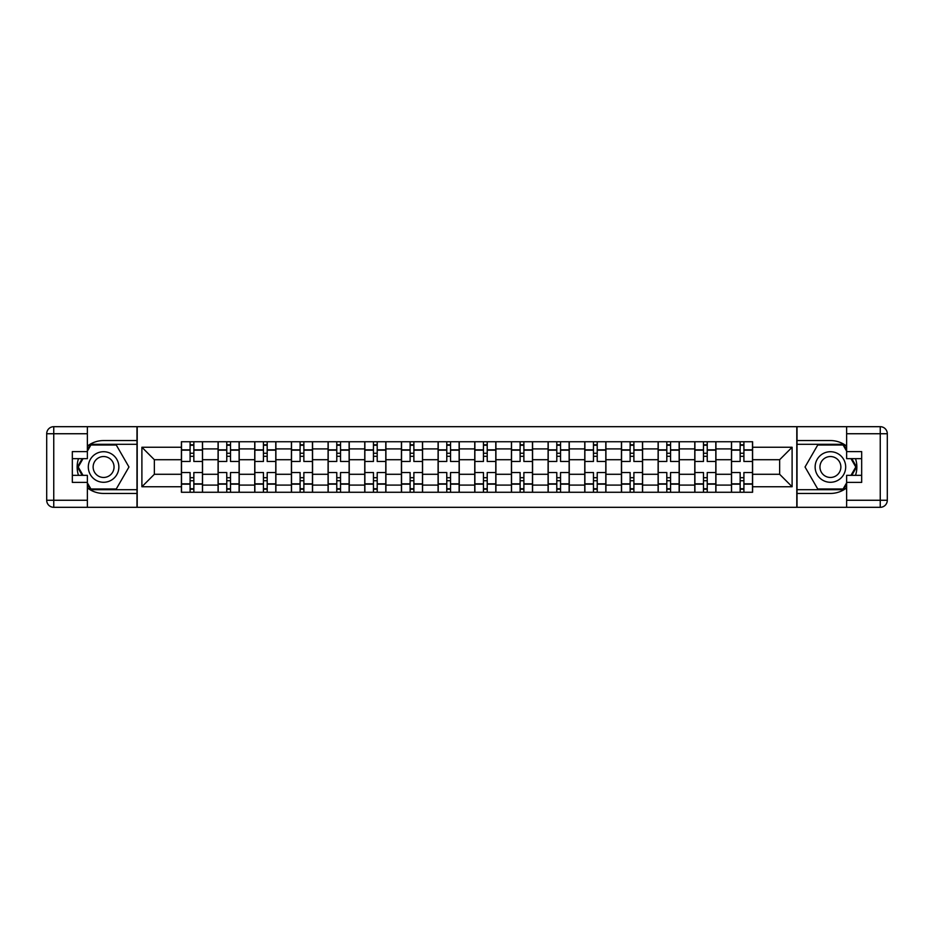 <?xml version="1.0" encoding="UTF-8"?>
<svg xmlns="http://www.w3.org/2000/svg" width="934" height="934" viewBox="0 0 934 934"><rect width="100%" height="100%" fill="white"/><g stroke="black" fill="none" stroke-linecap="round" stroke-linejoin="round"><path stroke-width="1.4" d="M87.364 487.887A26.444 26.444 0 0 0 103.581 493.444L136.971 493.444L136.971 507.314L797.029 507.314L797.029 493.444L830.419 493.444A26.444 26.444 0 0 0 846.636 487.887M846.636 446.113A26.444 26.444 0 0 0 830.419 440.556L797.029 440.556L797.029 426.686L136.971 426.686L136.971 440.556L103.581 440.556A26.444 26.444 0 0 0 87.364 446.113M218.066 492.265L218.066 448.904L202.55 448.904L202.55 492.265M202.55 448.904L202.55 441.735M218.066 448.904L218.066 441.735M239.221 441.735L239.221 492.265M254.737 492.265L254.737 441.735M275.892 441.735L275.892 492.265M291.408 492.265L291.408 441.735M312.563 441.735L312.563 492.265M328.079 492.265L328.079 441.735M349.234 441.735L349.234 492.265M364.75 492.265L364.75 441.735M385.905 441.735L385.905 492.265M401.422 492.265L401.422 441.735M422.577 441.735L422.577 492.265M438.081 492.265L438.081 441.735M459.248 441.735L459.248 492.265M474.752 492.265L474.752 441.735M495.919 441.735L495.919 492.265M511.423 492.265L511.423 441.735M532.578 441.735L532.578 492.265M548.095 492.265L548.095 441.735M569.25 441.735L569.25 492.265M584.766 492.265L584.766 441.735M605.921 441.735L605.921 492.265M621.437 492.265L621.437 441.735M642.592 441.735L642.592 492.265M658.108 492.265L658.108 441.735M679.263 441.735L679.263 492.265M694.779 492.265L694.779 441.735M715.934 441.735L715.934 492.265M731.45 492.265L731.45 441.735M731.45 474.285L715.934 474.285M694.779 474.285L679.263 474.285M658.108 474.285L642.592 474.285M621.437 474.285L605.921 474.285M584.766 474.285L569.25 474.285M548.095 474.285L532.578 474.285M511.423 474.285L495.919 474.285M474.752 474.285L459.248 474.285M438.081 474.285L422.577 474.285M401.422 474.285L385.905 474.285M364.75 474.285L349.234 474.285M328.079 474.285L312.563 474.285M291.408 474.285L275.892 474.285M254.737 474.285L239.221 474.285M218.066 474.285L202.55 474.285M731.45 459.715L715.934 459.715M694.779 459.715L679.263 459.715M658.108 459.715L642.592 459.715M621.437 459.715L605.921 459.715M584.766 459.715L569.25 459.715M548.095 459.715L532.578 459.715M511.423 459.715L495.919 459.715M474.752 459.715L459.248 459.715M438.081 459.715L422.577 459.715M401.422 459.715L385.905 459.715M364.75 459.715L349.234 459.715M328.079 459.715L312.563 459.715M291.408 459.715L275.892 459.715M254.737 459.715L239.221 459.715M218.066 459.715L202.55 459.715M154.355 474.285L181.394 474.285L181.394 459.715L154.355 459.715L154.355 474.285L141.898 486.742L141.898 447.258L181.394 447.258L181.394 459.715M752.606 459.715L752.606 474.285L779.645 474.285L779.645 459.715L752.606 459.715L752.606 441.735L181.394 441.735L181.394 447.258M752.606 447.258L792.102 447.258L792.102 486.742L752.606 486.742L752.606 474.285M181.394 474.285L181.394 492.265L752.606 492.265L752.606 486.742M181.394 486.742L141.898 486.742M796.795 507.314L796.795 426.686M137.205 507.314L137.205 426.686M193.852 488.739L190.092 488.739M190.092 445.261L193.852 445.261M230.523 488.739L226.764 488.739M226.764 445.261L230.523 445.261M267.194 488.739L263.435 488.739M263.435 445.261L267.194 445.261M303.865 488.739L300.106 488.739M300.106 445.261L303.865 445.261M340.536 488.739L336.777 488.739M336.777 445.261L340.536 445.261M377.208 488.739L373.448 488.739M373.448 445.261L377.208 445.261M413.879 488.739L410.119 488.739M410.119 445.261L413.879 445.261M450.55 488.739L446.779 488.739M446.779 445.261L450.55 445.261M487.221 488.739L483.45 488.739M483.45 445.261L487.221 445.261M523.881 488.739L520.121 488.739M520.121 445.261L523.881 445.261M560.552 488.739L556.792 488.739M556.792 445.261L560.552 445.261M597.223 488.739L593.464 488.739M593.464 445.261L597.223 445.261M633.894 488.739L630.135 488.739M630.135 445.261L633.894 445.261M670.565 488.739L666.806 488.739M666.806 445.261L670.565 445.261M707.236 488.739L703.477 488.739M703.477 445.261L707.236 445.261M743.908 488.739L740.148 488.739M740.148 445.261L743.908 445.261M141.898 447.258L154.355 459.715M779.645 474.285L792.102 486.742M779.645 459.715L792.102 447.258M202.433 492.265L202.433 461.478L193.852 461.478L193.852 441.735M190.092 441.735L190.092 461.478L181.511 461.478L181.511 441.735M202.433 461.478L202.433 441.735M181.511 492.265L181.511 472.522L190.092 472.522L190.092 492.265M193.852 492.265L193.852 472.522L202.433 472.522M190.092 456.306L193.852 456.306M181.511 472.522L181.511 461.478M193.852 477.694L190.092 477.694M193.852 489.218L190.092 489.218M190.092 480.753L193.852 480.753M193.852 453.247L190.092 453.247M190.092 444.782L193.852 444.782M78.491 458.652A26.444 26.444 0 0 0 78.491 475.348M136.971 426.686L87.364 426.686L87.364 458.652L72.327 458.652M136.971 507.314L53.752 507.314A7.052 7.052 0 0 1 46.7 500.262L46.7 433.738A7.052 7.052 0 0 1 53.752 426.686L87.364 426.686M136.971 493.444L136.971 440.556M72.327 475.348L87.364 475.348L87.364 507.314M87.364 451.601L72.327 451.601L72.327 482.399L87.364 482.399M136.971 444.315L90.493 444.315L87.364 449.721M87.364 484.279L90.493 489.685L136.971 489.685M82.215 458.652L77.394 467L82.215 475.348M855.509 475.348A26.444 26.444 0 0 0 855.509 458.652M797.029 507.314L846.636 507.314L846.636 475.348L861.673 475.348M797.029 426.686L880.248 426.686A7.052 7.052 0 0 1 887.3 433.738L887.3 500.262A7.052 7.052 0 0 1 880.248 507.314L846.636 507.314M797.029 440.556L797.029 493.444M861.673 458.652L846.636 458.652L846.636 426.686M846.636 482.399L861.673 482.399L861.673 451.601L846.636 451.601M797.029 489.685L843.507 489.685L846.636 484.279M846.636 449.721L843.507 444.315L797.029 444.315M851.785 475.348L856.606 467L851.785 458.652M88.31 467A15.283 15.283 0 0 0 103.581 482.283A15.283 15.283 0 0 0 118.863 467A15.283 15.283 0 0 0 103.581 451.717A15.283 15.283 0 0 0 88.31 467M93.131 467A10.461 10.461 0 0 0 103.581 477.461A10.461 10.461 0 0 0 114.041 467A10.461 10.461 0 0 0 103.581 456.539A10.461 10.461 0 0 0 93.131 467M87.364 451.134L90.902 445.016L116.271 445.016L128.962 467L116.271 488.984L90.902 488.984L87.364 482.866M83.021 475.348L78.211 467L83.021 458.652M815.137 467A15.283 15.283 0 0 0 830.419 482.283A15.283 15.283 0 0 0 845.69 467A15.283 15.283 0 0 0 830.419 451.717A15.283 15.283 0 0 0 815.137 467M819.959 467A10.461 10.461 0 0 0 830.419 477.461A10.461 10.461 0 0 0 840.869 467A10.461 10.461 0 0 0 830.419 456.539A10.461 10.461 0 0 0 819.959 467M846.636 482.866L843.098 488.984L817.729 488.984L805.038 467L817.729 445.016L843.098 445.016L846.636 451.134M850.979 458.652L855.789 467L850.979 475.348M239.104 492.265L239.104 461.478L230.523 461.478L230.523 441.735M226.764 441.735L226.764 461.478L218.182 461.478L218.182 441.735M239.104 461.478L239.104 441.735M218.182 492.265L218.182 472.522L226.764 472.522L226.764 492.265M230.523 492.265L230.523 472.522L239.104 472.522M226.764 456.306L230.523 456.306M218.182 472.522L218.182 461.478M230.523 477.694L226.764 477.694M230.523 489.218L226.764 489.218M226.764 480.753L230.523 480.753M230.523 453.247L226.764 453.247M226.764 444.782L230.523 444.782M275.775 492.265L275.775 461.478L267.194 461.478L267.194 441.735M263.435 441.735L263.435 461.478L254.854 461.478L254.854 441.735M275.775 461.478L275.775 441.735M254.854 492.265L254.854 472.522L263.435 472.522L263.435 492.265M267.194 492.265L267.194 472.522L275.775 472.522M263.435 456.306L267.194 456.306M254.854 472.522L254.854 461.478M267.194 477.694L263.435 477.694M267.194 489.218L263.435 489.218M263.435 480.753L267.194 480.753M267.194 453.247L263.435 453.247M263.435 444.782L267.194 444.782M312.446 492.265L312.446 461.478L303.865 461.478L303.865 441.735M300.106 441.735L300.106 461.478L291.525 461.478L291.525 441.735M312.446 461.478L312.446 441.735M291.525 492.265L291.525 472.522L300.106 472.522L300.106 492.265M303.865 492.265L303.865 472.522L312.446 472.522M300.106 456.306L303.865 456.306M291.525 472.522L291.525 461.478M303.865 477.694L300.106 477.694M303.865 489.218L300.106 489.218M300.106 480.753L303.865 480.753M303.865 453.247L300.106 453.247M300.106 444.782L303.865 444.782M349.118 492.265L349.118 461.478L340.536 461.478L340.536 441.735M336.777 441.735L336.777 461.478L328.196 461.478L328.196 441.735M349.118 461.478L349.118 441.735M328.196 492.265L328.196 472.522L336.777 472.522L336.777 492.265M340.536 492.265L340.536 472.522L349.118 472.522M336.777 456.306L340.536 456.306M328.196 472.522L328.196 461.478M340.536 477.694L336.777 477.694M340.536 489.218L336.777 489.218M336.777 480.753L340.536 480.753M340.536 453.247L336.777 453.247M336.777 444.782L340.536 444.782M385.789 492.265L385.789 461.478L377.208 461.478L377.208 441.735M373.448 441.735L373.448 461.478L364.867 461.478L364.867 441.735M385.789 461.478L385.789 441.735M364.867 492.265L364.867 472.522L373.448 472.522L373.448 492.265M377.208 492.265L377.208 472.522L385.789 472.522M373.448 456.306L377.208 456.306M364.867 472.522L364.867 461.478M377.208 477.694L373.448 477.694M377.208 489.218L373.448 489.218M373.448 480.753L377.208 480.753M377.208 453.247L373.448 453.247M373.448 444.782L377.208 444.782M422.46 492.265L422.46 461.478L413.879 461.478L413.879 441.735M410.119 441.735L410.119 461.478L401.538 461.478L401.538 441.735M422.46 461.478L422.46 441.735M401.538 492.265L401.538 472.522L410.119 472.522L410.119 492.265M413.879 492.265L413.879 472.522L422.46 472.522M410.119 456.306L413.879 456.306M401.538 472.522L401.538 461.478M413.879 477.694L410.119 477.694M413.879 489.218L410.119 489.218M410.119 480.753L413.879 480.753M413.879 453.247L410.119 453.247M410.119 444.782L413.879 444.782M459.131 492.265L459.131 461.478L450.55 461.478L450.55 441.735M446.779 441.735L446.779 461.478L438.209 461.478L438.209 441.735M459.131 461.478L459.131 441.735M438.209 492.265L438.209 472.522L446.779 472.522L446.779 492.265M450.55 492.265L450.55 472.522L459.131 472.522M446.779 456.306L450.55 456.306M438.209 472.522L438.209 461.478M450.55 477.694L446.779 477.694M450.55 489.218L446.779 489.218M446.779 480.753L450.55 480.753M450.55 453.247L446.779 453.247M446.779 444.782L450.55 444.782M495.791 492.265L495.791 461.478L487.221 461.478L487.221 441.735M483.45 441.735L483.45 461.478L474.869 461.478L474.869 441.735M495.791 461.478L495.791 441.735M474.869 492.265L474.869 472.522L483.45 472.522L483.45 492.265M487.221 492.265L487.221 472.522L495.791 472.522M483.45 456.306L487.221 456.306M474.869 472.522L474.869 461.478M487.221 477.694L483.45 477.694M487.221 489.218L483.45 489.218M483.45 480.753L487.221 480.753M487.221 453.247L483.45 453.247M483.45 444.782L487.221 444.782M532.462 492.265L532.462 461.478L523.881 461.478L523.881 441.735M520.121 441.735L520.121 461.478L511.54 461.478L511.54 441.735M532.462 461.478L532.462 441.735M511.54 492.265L511.54 472.522L520.121 472.522L520.121 492.265M523.881 492.265L523.881 472.522L532.462 472.522M520.121 456.306L523.881 456.306M511.54 472.522L511.54 461.478M523.881 477.694L520.121 477.694M523.881 489.218L520.121 489.218M520.121 480.753L523.881 480.753M523.881 453.247L520.121 453.247M520.121 444.782L523.881 444.782M569.133 492.265L569.133 461.478L560.552 461.478L560.552 441.735M556.792 441.735L556.792 461.478L548.211 461.478L548.211 441.735M569.133 461.478L569.133 441.735M548.211 492.265L548.211 472.522L556.792 472.522L556.792 492.265M560.552 492.265L560.552 472.522L569.133 472.522M556.792 456.306L560.552 456.306M548.211 472.522L548.211 461.478M560.552 477.694L556.792 477.694M560.552 489.218L556.792 489.218M556.792 480.753L560.552 480.753M560.552 453.247L556.792 453.247M556.792 444.782L560.552 444.782M605.804 492.265L605.804 461.478L597.223 461.478L597.223 441.735M593.464 441.735L593.464 461.478L584.882 461.478L584.882 441.735M605.804 461.478L605.804 441.735M584.882 492.265L584.882 472.522L593.464 472.522L593.464 492.265M597.223 492.265L597.223 472.522L605.804 472.522M593.464 456.306L597.223 456.306M584.882 472.522L584.882 461.478M597.223 477.694L593.464 477.694M597.223 489.218L593.464 489.218M593.464 480.753L597.223 480.753M597.223 453.247L593.464 453.247M593.464 444.782L597.223 444.782M642.475 492.265L642.475 461.478L633.894 461.478L633.894 441.735M630.135 441.735L630.135 461.478L621.554 461.478L621.554 441.735M642.475 461.478L642.475 441.735M621.554 492.265L621.554 472.522L630.135 472.522L630.135 492.265M633.894 492.265L633.894 472.522L642.475 472.522M630.135 456.306L633.894 456.306M621.554 472.522L621.554 461.478M633.894 477.694L630.135 477.694M633.894 489.218L630.135 489.218M630.135 480.753L633.894 480.753M633.894 453.247L630.135 453.247M630.135 444.782L633.894 444.782M679.146 492.265L679.146 461.478L670.565 461.478L670.565 441.735M666.806 441.735L666.806 461.478L658.225 461.478L658.225 441.735M679.146 461.478L679.146 441.735M658.225 492.265L658.225 472.522L666.806 472.522L666.806 492.265M670.565 492.265L670.565 472.522L679.146 472.522M666.806 456.306L670.565 456.306M658.225 472.522L658.225 461.478M670.565 477.694L666.806 477.694M670.565 489.218L666.806 489.218M666.806 480.753L670.565 480.753M670.565 453.247L666.806 453.247M666.806 444.782L670.565 444.782M715.818 492.265L715.818 461.478L707.236 461.478L707.236 441.735M703.477 441.735L703.477 461.478L694.896 461.478L694.896 441.735M715.818 461.478L715.818 441.735M694.896 492.265L694.896 472.522L703.477 472.522L703.477 492.265M707.236 492.265L707.236 472.522L715.818 472.522M703.477 456.306L707.236 456.306M694.896 472.522L694.896 461.478M707.236 477.694L703.477 477.694M707.236 489.218L703.477 489.218M703.477 480.753L707.236 480.753M707.236 453.247L703.477 453.247M703.477 444.782L707.236 444.782M752.489 492.265L752.489 461.478L743.908 461.478L743.908 441.735M740.148 441.735L740.148 461.478L731.567 461.478L731.567 441.735M752.489 461.478L752.489 441.735M731.567 492.265L731.567 472.522L740.148 472.522L740.148 492.265M743.908 492.265L743.908 472.522L752.489 472.522M740.148 456.306L743.908 456.306M731.567 472.522L731.567 461.478M743.908 477.694L740.148 477.694M743.908 489.218L740.148 489.218M740.148 480.753L743.908 480.753M743.908 453.247L740.148 453.247M740.148 444.782L743.908 444.782M694.779 448.904L679.263 448.904M658.108 448.904L642.592 448.904M621.437 448.904L605.921 448.904M584.766 448.904L569.25 448.904M548.095 448.904L532.578 448.904M511.423 448.904L495.919 448.904M474.752 448.904L459.248 448.904M438.081 448.904L422.577 448.904M401.422 448.904L385.905 448.904M364.75 448.904L349.234 448.904M328.079 448.904L312.563 448.904M291.408 448.904L275.892 448.904M254.737 448.904L239.221 448.904M731.45 448.904L715.934 448.904M694.779 485.096L679.263 485.096M658.108 485.096L642.592 485.096M621.437 485.096L605.921 485.096M584.766 485.096L569.25 485.096M548.095 485.096L532.578 485.096M511.423 485.096L495.919 485.096M474.752 485.096L459.248 485.096M438.081 485.096L422.577 485.096M401.422 485.096L385.905 485.096M364.75 485.096L349.234 485.096M328.079 485.096L312.563 485.096M291.408 485.096L275.892 485.096M254.737 485.096L239.221 485.096M218.066 485.096L202.55 485.096M731.45 485.096L715.934 485.096M202.433 449.838L193.852 449.838M190.092 449.838L181.511 449.838M190.092 450.153L181.511 450.153M190.092 483.847L181.511 483.847M190.092 484.162L181.511 484.162M202.433 484.162L193.852 484.162M202.433 450.153L193.852 450.153M202.433 483.847L193.852 483.847M87.364 433.738L53.752 433.738L53.752 500.262L87.364 500.262M46.7 433.738L53.752 433.738L53.752 426.686M53.752 507.314L53.752 500.262L46.7 500.262M846.636 500.262L880.248 500.262L880.248 433.738L846.636 433.738M887.3 500.262L880.248 500.262L880.248 507.314M880.248 426.686L880.248 433.738L887.3 433.738M239.104 449.838L230.523 449.838M226.764 449.838L218.182 449.838M226.764 450.153L218.182 450.153M226.764 483.847L218.182 483.847M226.764 484.162L218.182 484.162M239.104 484.162L230.523 484.162M239.104 450.153L230.523 450.153M239.104 483.847L230.523 483.847M275.775 449.838L267.194 449.838M263.435 449.838L254.854 449.838M263.435 450.153L254.854 450.153M263.435 483.847L254.854 483.847M263.435 484.162L254.854 484.162M275.775 484.162L267.194 484.162M275.775 450.153L267.194 450.153M275.775 483.847L267.194 483.847M312.446 449.838L303.865 449.838M300.106 449.838L291.525 449.838M300.106 450.153L291.525 450.153M300.106 483.847L291.525 483.847M300.106 484.162L291.525 484.162M312.446 484.162L303.865 484.162M312.446 450.153L303.865 450.153M312.446 483.847L303.865 483.847M349.118 449.838L340.536 449.838M336.777 449.838L328.196 449.838M336.777 450.153L328.196 450.153M336.777 483.847L328.196 483.847M336.777 484.162L328.196 484.162M349.118 484.162L340.536 484.162M349.118 450.153L340.536 450.153M349.118 483.847L340.536 483.847M385.789 449.838L377.208 449.838M373.448 449.838L364.867 449.838M373.448 450.153L364.867 450.153M373.448 483.847L364.867 483.847M373.448 484.162L364.867 484.162M385.789 484.162L377.208 484.162M385.789 450.153L377.208 450.153M385.789 483.847L377.208 483.847M422.46 449.838L413.879 449.838M410.119 449.838L401.538 449.838M410.119 450.153L401.538 450.153M410.119 483.847L401.538 483.847M410.119 484.162L401.538 484.162M422.46 484.162L413.879 484.162M422.46 450.153L413.879 450.153M422.46 483.847L413.879 483.847M459.131 449.838L450.55 449.838M446.779 449.838L438.209 449.838M446.779 450.153L438.209 450.153M446.779 483.847L438.209 483.847M446.779 484.162L438.209 484.162M459.131 484.162L450.55 484.162M459.131 450.153L450.55 450.153M459.131 483.847L450.55 483.847M495.791 449.838L487.221 449.838M483.45 449.838L474.869 449.838M483.45 450.153L474.869 450.153M483.45 483.847L474.869 483.847M483.45 484.162L474.869 484.162M495.791 484.162L487.221 484.162M495.791 450.153L487.221 450.153M495.791 483.847L487.221 483.847M532.462 449.838L523.881 449.838M520.121 449.838L511.54 449.838M520.121 450.153L511.54 450.153M520.121 483.847L511.54 483.847M520.121 484.162L511.54 484.162M532.462 484.162L523.881 484.162M532.462 450.153L523.881 450.153M532.462 483.847L523.881 483.847M569.133 449.838L560.552 449.838M556.792 449.838L548.211 449.838M556.792 450.153L548.211 450.153M556.792 483.847L548.211 483.847M556.792 484.162L548.211 484.162M569.133 484.162L560.552 484.162M569.133 450.153L560.552 450.153M569.133 483.847L560.552 483.847M605.804 449.838L597.223 449.838M593.464 449.838L584.882 449.838M593.464 450.153L584.882 450.153M593.464 483.847L584.882 483.847M593.464 484.162L584.882 484.162M605.804 484.162L597.223 484.162M605.804 450.153L597.223 450.153M605.804 483.847L597.223 483.847M642.475 449.838L633.894 449.838M630.135 449.838L621.554 449.838M630.135 450.153L621.554 450.153M630.135 483.847L621.554 483.847M630.135 484.162L621.554 484.162M642.475 484.162L633.894 484.162M642.475 450.153L633.894 450.153M642.475 483.847L633.894 483.847M679.146 449.838L670.565 449.838M666.806 449.838L658.225 449.838M666.806 450.153L658.225 450.153M666.806 483.847L658.225 483.847M666.806 484.162L658.225 484.162M679.146 484.162L670.565 484.162M679.146 450.153L670.565 450.153M679.146 483.847L670.565 483.847M715.818 449.838L707.236 449.838M703.477 449.838L694.896 449.838M703.477 450.153L694.896 450.153M703.477 483.847L694.896 483.847M703.477 484.162L694.896 484.162M715.818 484.162L707.236 484.162M715.818 450.153L707.236 450.153M715.818 483.847L707.236 483.847M752.489 449.838L743.908 449.838M740.148 449.838L731.567 449.838M740.148 450.153L731.567 450.153M740.148 483.847L731.567 483.847M740.148 484.162L731.567 484.162M752.489 484.162L743.908 484.162M752.489 450.153L743.908 450.153M752.489 483.847L743.908 483.847"/></g></svg>

